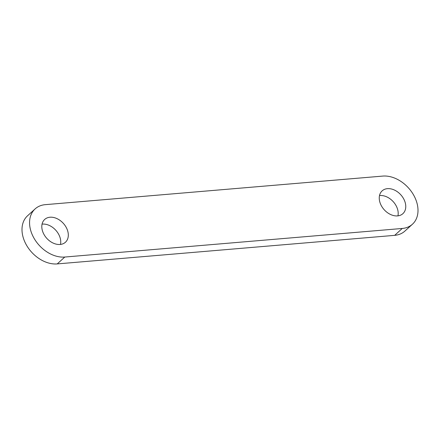 <?xml version="1.0" encoding="UTF-8"?>
<svg xmlns="http://www.w3.org/2000/svg" width="440" height="440" viewBox="0 0 440 440"><rect width="100%" height="100%" fill="white"/><g stroke="black" fill="none" stroke-linecap="round" stroke-linejoin="round"><path stroke-width="0.66" d="M49.995 217.228A15.417 11.165 -132.3 0 1 65.654 226.435A15.417 11.165 -132.3 0 1 65.434 242.253A15.417 11.165 -132.3 0 1 60.126 244.464A15.417 11.165 -132.3 0 1 44.468 235.263A15.417 11.165 -132.3 0 1 44.688 219.439A15.417 11.165 -132.3 0 1 49.995 217.228M42.059 224.142A15.417 11.165 -132.3 0 1 42.433 224.103A15.417 11.165 -132.3 0 1 55.913 230.389A15.417 11.165 -132.3 0 1 60.5 244.426M387.442 188.656A15.417 11.165 -132.3 0 1 403.101 197.863A15.417 11.165 -132.3 0 1 402.875 213.686A15.417 11.165 -132.3 0 1 397.568 215.897A15.417 11.165 -132.3 0 1 381.909 206.69A15.417 11.165 -132.3 0 1 382.135 190.867A15.417 11.165 -132.3 0 1 387.442 188.656M379.5 195.575A15.417 11.165 -132.3 0 1 379.874 195.536A15.417 11.165 -132.3 0 1 393.36 201.817A15.417 11.165 -132.3 0 1 397.942 215.859M412.445 224.219L404.882 231.094A29.651 21.472 -132.3 0 1 394.68 235.345L57.239 263.912A29.651 21.472 -132.3 0 1 27.121 246.213A29.651 21.472 -132.3 0 1 27.555 215.782L35.118 208.906A29.651 21.472 -132.3 0 1 45.32 204.655L382.762 176.088A29.651 21.472 -132.3 0 1 412.88 193.787A29.651 21.472 -132.3 0 1 412.445 224.219A29.651 21.472 -132.3 0 1 402.243 228.465L64.801 257.037A29.651 21.472 -132.3 0 1 34.683 239.338A29.651 21.472 -132.3 0 1 35.118 208.906M57.239 263.912L64.801 257.037M394.68 235.345L402.243 228.465"/></g></svg>
